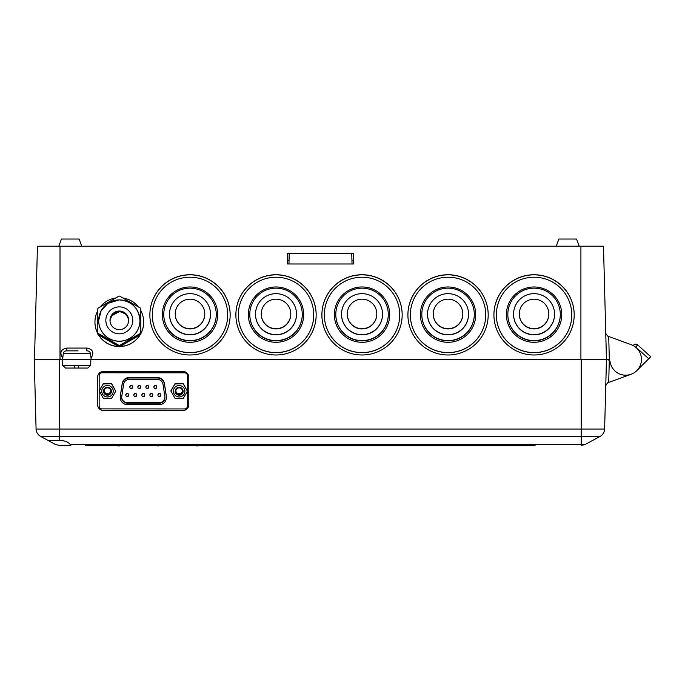 <?xml version="1.0" encoding="UTF-8"?>
<svg xmlns="http://www.w3.org/2000/svg" width="685" height="685" viewBox="0 0 685 685"><rect width="100%" height="100%" fill="white"/><g stroke="black" fill="none" stroke-linecap="round" stroke-linejoin="round"><path stroke-width="1.03" d="M62.669 358.05C59.338 352.587 60.751 349.264 66.899 348.066L86.832 348.066C92.98 349.264 94.393 352.587 91.071 358.05L91.062 359.454L62.678 359.454L63.225 353.717C63.517 351.816 64.741 350.857 66.899 350.857L74.006 350.857M34.481 359.454L37.444 246.206L603.485 246.206L606.448 359.454L607.287 359.454A2.868 2.868 0 0 1 610.121 361.877A15.772 15.772 0 0 0 641.211 362.296A15.772 15.772 0 0 0 631.09 344.641L607.655 336.104L605.771 333.484M353.34 263.982L353.623 253.373L287.306 253.373L287.58 263.982L288.95 263.982L289.224 253.655L351.756 253.655L352.03 263.982L353.34 263.982M488.191 314.86A40.141 40.124 0 0 0 448.05 274.736A40.141 40.124 0 0 0 407.909 314.86A40.141 40.124 0 0 0 448.05 354.984A40.141 40.124 0 0 0 488.191 314.86M402.172 314.86A40.141 40.124 0 0 0 362.04 274.736A40.141 40.124 0 0 0 321.899 314.86A40.141 40.124 0 0 0 362.04 354.984A40.141 40.124 0 0 0 402.172 314.86M316.162 314.86A40.141 40.124 0 0 0 276.021 274.736A40.141 40.124 0 0 0 235.88 314.86A40.141 40.124 0 0 0 276.021 354.984A40.141 40.124 0 0 0 316.162 314.86M230.151 314.86A40.141 40.124 0 0 0 190.01 274.736A40.141 40.124 0 0 0 149.869 314.86A40.141 40.124 0 0 0 190.01 354.984A40.141 40.124 0 0 0 230.151 314.86M574.201 314.86A40.141 40.124 0 0 0 534.06 274.736A40.141 40.124 0 0 0 493.919 314.86A40.141 40.124 0 0 0 534.06 354.984A40.141 40.124 0 0 0 574.201 314.86M574.201 314.92A40.141 40.124 0 0 0 534.06 274.848A40.141 40.124 0 0 0 493.919 314.92M230.151 314.92A40.141 40.124 0 0 0 190.01 274.848A40.141 40.124 0 0 0 149.869 314.92M316.162 314.92A40.141 40.124 0 0 0 276.021 274.848A40.141 40.124 0 0 0 235.88 314.92M402.172 314.92A40.141 40.124 0 0 0 362.04 274.848A40.141 40.124 0 0 0 321.899 314.92M488.191 314.92A40.141 40.124 0 0 0 448.05 274.848A40.141 40.124 0 0 0 407.909 314.92M91.071 358.05L90.514 353.717L63.225 353.717M86.832 348.066L86.832 350.857C88.99 350.857 90.223 351.816 90.514 353.717M66.899 348.066L66.899 350.857L76.866 350.857M75.65 350.857L78.09 350.857M608.717 336.489L609.342 360.319L607.287 359.454M556.246 246.206L558.857 239.039L576.573 239.039L579.185 246.206M58.799 246.206L61.41 239.039L79.135 239.039L81.738 246.206M97.612 404.587A5.737 5.728 180 0 0 103.349 410.324L183.058 410.324A5.737 5.728 180 0 0 188.786 404.587M85.505 445.473L535.105 445.473M70.906 445.473L59.501 445.473L55.399 444.428L47.967 440.395L59.441 440.395C64.544 440.541 68.123 441.885 70.17 444.428L70.906 445.473M59.441 359.454L59.441 429.041L36.074 429.041A8.605 8.605 0 0 0 40.569 436.371A8.605 8.605 0 0 1 36.074 429.041L34.25 359.454L606.448 359.454L604.624 429.041A8.605 8.605 0 0 1 600.128 436.371L585.298 444.428L581.197 445.473L581.257 444.428L585.298 444.428M183.058 371.493L103.349 371.493A5.737 5.728 180 0 0 97.612 377.221L97.612 404.741A5.737 5.728 180 0 0 103.349 410.469L183.058 410.469A5.737 5.728 180 0 0 188.786 404.741L188.786 377.221A5.737 5.728 180 0 0 183.058 371.493M55.399 444.428L40.569 436.371L581.257 436.371L581.257 444.428L70.17 444.428M62.446 359.454L62.566 365.268L65.529 368.059L87.757 368.059L90.72 365.268L90.84 359.454M87.757 368.059L78.33 368.059L78.741 365.268L90.72 365.268M62.566 365.268L78.741 365.268M630.936 374.327L607.646 382.804L605.763 385.424M648.721 358.734L637.007 370.439L650.75 356.705L637.649 344.906A2.868 2.868 0 0 0 633.248 345.608A2.868 2.868 0 0 1 637.649 344.906L635.731 347.038L648.721 358.734M65.529 368.059L74.956 368.059L74.545 365.268M59.441 440.395L59.441 429.041L604.624 429.041A8.605 8.605 0 0 1 600.128 436.371A8.605 8.605 0 0 0 604.624 429.041A8.605 8.605 0 0 1 600.128 436.371L581.257 436.371L581.257 359.454M118.984 445.961L114.267 445.473L118.984 445.961L123.702 445.473M201.861 445.473L197.143 445.961L192.425 445.473M162.782 445.473L158.064 445.961L153.346 445.473M120.243 397.471L120.243 397.017A7.167 7.167 0 0 1 120.32 395.947L122.187 383.626A7.167 7.167 0 0 1 129.277 377.529L157.362 377.538A7.167 7.167 0 0 1 164.451 383.643L166.301 395.964A7.167 7.167 0 0 1 166.378 397.035L166.378 397.488A7.167 7.167 0 0 1 159.211 404.655L127.41 404.638A7.167 7.167 0 0 1 120.32 396.401L122.187 384.079A7.167 7.167 0 0 1 129.277 377.983L157.362 378A7.167 7.167 0 0 1 164.451 384.097L166.301 396.427A7.167 7.167 0 0 1 166.378 397.488M187.476 375.611L187.459 406.077A2.868 2.868 0 0 1 184.59 408.936L102.022 408.902A2.868 2.868 0 0 1 99.154 406.034L99.154 405.948A2.868 2.868 180 0 0 99.154 405.965L99.171 375.645A2.868 2.868 0 0 1 102.039 372.786L184.607 372.828A2.868 2.868 0 0 1 187.476 375.688L187.476 375.611A2.868 2.868 180 0 0 184.607 372.743L184.607 372.828M121.682 397.206A5.737 5.728 180 0 0 127.41 402.669L159.211 402.677A5.737 5.728 180 0 0 164.939 397.214M164.88 396.641A5.737 5.728 0 0 1 159.211 403.225L127.41 403.208A5.737 5.728 0 0 1 121.742 396.615L123.6 384.294A5.737 5.728 0 0 1 129.277 379.421L157.362 379.43A5.737 5.728 0 0 1 163.03 384.311L164.88 396.641M102.039 372.786L102.039 372.7A2.868 2.868 180 0 0 99.171 375.568L99.171 375.645M102.039 372.7L184.607 372.743M157.935 394.851L157.935 395.219A1.43 1.43 180 0 0 159.365 396.649A1.43 1.43 180 0 0 160.804 395.219L160.804 395.219A1.43 1.43 180 0 0 159.365 393.789A1.43 1.43 180 0 0 157.935 395.219C158.235 397.035 159.194 397.035 160.804 395.219L160.804 394.851A1.43 1.43 0 0 0 159.365 393.421A1.43 1.43 0 0 0 157.935 394.851L157.935 395.219M149.904 394.851L149.904 395.211A1.43 1.43 180 0 0 151.342 396.649A1.43 1.43 180 0 0 152.772 395.219L152.772 395.219A1.43 1.43 180 0 0 151.342 393.781A1.43 1.43 180 0 0 149.904 395.211C150.212 397.035 151.162 397.035 152.772 395.219L152.772 394.851A1.43 1.43 0 0 0 151.342 393.413A1.43 1.43 0 0 0 149.904 394.851L149.904 395.219M141.881 394.843L141.881 395.211A1.43 1.43 180 0 0 143.311 396.641A1.43 1.43 180 0 0 144.749 395.211L144.749 395.211A1.43 1.43 180 0 0 143.311 393.781A1.43 1.43 180 0 0 141.881 395.211C142.18 397.035 143.139 397.035 144.749 395.211L144.749 394.843A1.43 1.43 0 0 0 143.311 393.413A1.43 1.43 0 0 0 141.881 394.843L141.881 395.211M133.849 394.843L133.849 395.211A1.43 1.43 180 0 0 135.287 396.641A1.43 1.43 180 0 0 136.717 395.211L136.717 395.211A1.43 1.43 180 0 0 135.287 393.772A1.43 1.43 180 0 0 133.849 395.211C134.149 397.026 135.108 397.026 136.717 395.211L136.717 394.843A1.43 1.43 0 0 0 135.287 393.404A1.43 1.43 0 0 0 133.849 394.843L133.849 395.211M125.826 394.834L125.826 395.202A1.43 1.43 180 0 0 127.256 396.641A1.43 1.43 180 0 0 128.686 395.202L128.686 395.202A1.43 1.43 180 0 0 127.256 393.772A1.43 1.43 180 0 0 125.826 395.202C126.126 397.026 127.085 397.026 128.686 395.202L128.686 394.834A1.43 1.43 0 0 0 127.256 393.404A1.43 1.43 0 0 0 125.826 394.834L125.826 395.202M129.842 386.811L129.842 387.179A1.43 1.43 180 0 0 131.272 388.618A1.43 1.43 180 0 0 132.71 387.179L132.71 387.179A1.43 1.43 180 0 0 131.272 385.749A1.43 1.43 180 0 0 129.842 387.179C130.141 389.003 131.1 389.003 132.71 387.179L132.71 386.811A1.43 1.43 0 0 0 131.272 385.381A1.43 1.43 0 0 0 129.842 386.811L129.842 387.179M137.865 386.819L137.865 387.188A1.43 1.43 180 0 0 139.303 388.618A1.43 1.43 180 0 0 140.733 387.188L140.733 387.188A1.43 1.43 180 0 0 139.303 385.749A1.43 1.43 180 0 0 137.865 387.188C138.173 389.003 139.123 389.003 140.733 387.188L140.733 386.819A1.43 1.43 0 0 0 139.303 385.381A1.43 1.43 0 0 0 137.865 386.819L137.865 387.188M145.896 386.819L145.896 387.188A1.43 1.43 180 0 0 147.326 388.618A1.43 1.43 180 0 0 148.765 387.188L148.765 387.188A1.43 1.43 180 0 0 147.326 385.758A1.43 1.43 180 0 0 145.896 387.188C146.196 389.011 147.155 389.011 148.765 387.188L148.765 386.819A1.43 1.43 0 0 0 147.326 385.39A1.43 1.43 0 0 0 145.896 386.819L145.896 387.188M153.928 386.819L153.928 387.188A1.43 1.43 180 0 0 155.358 388.626A1.43 1.43 180 0 0 156.788 387.196L156.788 387.196A1.43 1.43 180 0 0 155.358 385.758A1.43 1.43 180 0 0 153.928 387.188C154.228 389.011 155.178 389.011 156.788 387.196L156.788 386.828A1.43 1.43 0 0 0 155.358 385.39A1.43 1.43 0 0 0 153.928 386.819L153.928 386.828A1.43 1.43 0 0 1 153.928 386.819L153.928 387.196M99.197 391.152L103.341 383.677L111.612 383.677L115.748 391.161L111.612 398.319L103.332 398.319L99.197 390.844L103.341 383.677M103.341 383.985L111.612 383.677M111.612 383.985L115.748 391.161M107.476 385.484A5.737 5.728 180 0 0 102.51 394.08A5.737 5.728 180 0 0 112.443 394.089A5.737 5.728 180 0 0 107.476 385.484M111.432 391.221A3.956 3.956 180 0 0 105.499 387.787A3.956 3.956 180 0 0 105.49 394.646A3.956 3.956 180 0 0 111.432 391.221M104.12 390.758A3.382 3.382 180 0 0 110.833 390.758M110.859 391.203L110.859 391.203A3.382 3.382 180 0 0 107.476 387.821A3.382 3.382 180 0 0 104.086 391.203A3.382 3.382 180 0 0 107.476 394.586A3.382 3.382 180 0 0 110.859 391.203M170.873 391.186L175.017 383.711L183.297 383.711L187.433 391.195L183.289 398.353L175.009 398.353L170.873 390.878L175.017 383.711M175.017 384.02L183.297 383.711M183.297 384.02L187.433 391.195M179.153 385.518A5.737 5.728 180 0 0 174.187 394.115A5.737 5.728 180 0 0 184.119 394.123A5.737 5.728 180 0 0 179.153 385.518M183.109 391.255A3.956 3.956 180 0 0 177.175 387.821A3.956 3.956 180 0 0 177.175 394.68A3.956 3.956 180 0 0 183.109 391.255M175.797 390.792A3.382 3.382 180 0 0 182.51 390.792M182.535 391.238L182.535 391.238A3.382 3.382 180 0 0 179.153 387.856A3.382 3.382 180 0 0 175.771 391.238A3.382 3.382 180 0 0 179.153 394.62A3.382 3.382 180 0 0 182.535 391.238M548.831 313.927A14.762 14.762 0 0 0 534.06 299.174A14.762 14.762 0 0 0 519.298 313.927A14.762 14.762 0 0 0 534.06 328.689A14.762 14.762 0 0 0 548.831 313.927L548.831 314.158A14.762 14.762 0 0 1 534.06 328.92A14.762 14.762 0 0 1 519.298 314.158L519.298 313.927M554.559 314.158A20.499 20.49 0 0 0 534.06 293.659A20.499 20.49 0 0 0 513.562 314.158A20.499 20.49 0 0 0 534.06 334.648A20.499 20.49 0 0 0 554.559 314.158L554.559 314.381A20.499 20.49 0 0 1 534.06 334.871A20.499 20.49 0 0 1 513.562 314.381L513.562 314.158M560.296 314.381A26.235 26.227 0 0 0 534.06 288.154A26.235 26.227 0 0 0 507.825 314.381A26.235 26.227 0 0 0 534.06 340.608A26.235 26.227 0 0 0 560.296 314.381L560.296 314.638A26.235 26.227 0 0 1 534.06 340.856A26.235 26.227 0 0 1 507.825 314.638L507.825 314.381M561.734 314.638A27.665 27.657 0 0 0 520.232 290.68A27.665 27.657 0 0 0 520.232 338.587A27.665 27.657 0 0 0 561.734 314.638M571.769 314.894A37.701 37.692 0 0 0 534.06 277.211A37.701 37.692 0 0 0 496.36 314.894A37.701 37.692 0 0 0 534.06 352.587A37.701 37.692 0 0 0 571.769 314.894L571.769 314.972A37.701 37.692 0 0 1 534.06 352.664A37.701 37.692 0 0 1 496.36 314.972L496.36 314.894M462.812 313.927A14.762 14.762 0 0 0 448.05 299.174A14.762 14.762 0 0 0 433.28 313.927A14.762 14.762 0 0 0 448.05 328.689A14.762 14.762 0 0 0 462.812 313.927L462.812 314.158A14.762 14.762 0 0 1 448.05 328.92A14.762 14.762 0 0 1 433.28 314.158L433.28 313.927M468.549 314.158A20.499 20.49 0 0 0 448.05 293.659A20.499 20.49 0 0 0 427.551 314.158A20.499 20.49 0 0 0 448.05 334.648A20.499 20.49 0 0 0 468.549 314.158L468.549 314.381A20.499 20.49 0 0 1 448.05 334.871A20.499 20.49 0 0 1 427.551 314.381L427.551 314.158M474.285 314.381A26.235 26.227 0 0 0 448.05 288.154A26.235 26.227 0 0 0 421.814 314.381A26.235 26.227 0 0 0 448.05 340.608A26.235 26.227 0 0 0 474.285 314.381L474.285 314.638A26.235 26.227 0 0 1 448.05 340.856A26.235 26.227 0 0 1 421.814 314.638L421.814 314.381M475.715 314.638A27.665 27.657 0 0 0 434.213 290.68A27.665 27.657 0 0 0 434.213 338.587A27.665 27.657 0 0 0 475.715 314.638M485.751 314.894A37.701 37.692 0 0 0 448.05 277.211A37.701 37.692 0 0 0 410.349 314.894A37.701 37.692 0 0 0 448.05 352.587A37.701 37.692 0 0 0 485.751 314.894L485.751 314.972A37.701 37.692 0 0 1 448.05 352.664A37.701 37.692 0 0 1 410.349 314.972L410.349 314.894M376.801 313.927A14.762 14.762 0 0 0 362.04 299.174A14.762 14.762 0 0 0 347.269 313.927A14.762 14.762 0 0 0 362.04 328.689A14.762 14.762 0 0 0 376.801 313.927L376.801 314.158A14.762 14.762 0 0 1 362.04 328.92A14.762 14.762 0 0 1 347.269 314.158L347.269 313.927M382.538 314.158A20.499 20.49 0 0 0 362.04 293.659A20.499 20.49 0 0 0 341.532 314.158A20.499 20.49 0 0 0 362.04 334.648A20.499 20.49 0 0 0 382.538 314.158L382.538 314.381A20.499 20.49 0 0 1 362.04 334.871A20.499 20.49 0 0 1 341.532 314.381L341.532 314.158M388.267 314.381A26.235 26.227 0 0 0 362.04 288.154A26.235 26.227 0 0 0 335.804 314.381A26.235 26.227 0 0 0 362.04 340.608A26.235 26.227 0 0 0 388.267 314.381L388.267 314.638A26.235 26.227 0 0 1 362.04 340.856A26.235 26.227 0 0 1 335.804 314.638L335.804 314.381M389.705 314.638A27.665 27.657 0 0 0 348.203 290.68A27.665 27.657 0 0 0 348.203 338.587A27.665 27.657 0 0 0 389.705 314.638M399.74 314.894A37.701 37.692 0 0 0 362.04 277.211A37.701 37.692 0 0 0 324.33 314.894A37.701 37.692 0 0 0 362.04 352.587A37.701 37.692 0 0 0 399.74 314.894L399.74 314.972A37.701 37.692 0 0 1 362.04 352.664A37.701 37.692 0 0 1 324.33 314.972L324.33 314.894M290.791 313.927A14.762 14.762 0 0 0 276.021 299.174A14.762 14.762 0 0 0 261.259 313.927A14.762 14.762 0 0 0 276.021 328.689A14.762 14.762 0 0 0 290.791 313.927L290.791 314.158A14.762 14.762 0 0 1 276.021 328.92A14.762 14.762 0 0 1 261.259 314.158L261.259 313.927M296.519 314.158A20.499 20.49 0 0 0 276.021 293.659A20.499 20.49 0 0 0 255.522 314.158A20.499 20.49 0 0 0 276.021 334.648A20.499 20.49 0 0 0 296.519 314.158L296.519 314.381A20.499 20.49 0 0 1 276.021 334.871A20.499 20.49 0 0 1 255.522 314.381L255.522 314.158M302.256 314.381A26.235 26.227 0 0 0 276.021 288.154A26.235 26.227 0 0 0 249.785 314.381A26.235 26.227 0 0 0 276.021 340.608A26.235 26.227 0 0 0 302.256 314.381L302.256 314.638A26.235 26.227 0 0 1 276.021 340.856A26.235 26.227 0 0 1 249.785 314.638L249.785 314.381M303.686 314.638A27.665 27.657 0 0 0 262.184 290.68A27.665 27.657 0 0 0 262.184 338.587A27.665 27.657 0 0 0 303.686 314.638M313.721 314.894A37.701 37.692 0 0 0 276.021 277.211A37.701 37.692 0 0 0 238.32 314.894A37.701 37.692 0 0 0 276.021 352.587A37.701 37.692 0 0 0 313.721 314.894L313.721 314.972A37.701 37.692 0 0 1 276.021 352.664A37.701 37.692 0 0 1 238.32 314.972L238.32 314.894M204.772 313.927A14.762 14.762 0 0 0 190.01 299.174A14.762 14.762 0 0 0 175.24 313.927A14.762 14.762 0 0 0 190.01 328.689A14.762 14.762 0 0 0 204.772 313.927L204.772 314.158A14.762 14.762 0 0 1 190.01 328.92A14.762 14.762 0 0 1 175.24 314.158L175.24 313.927M210.509 314.158A20.499 20.49 0 0 0 190.01 293.659A20.499 20.49 0 0 0 169.512 314.158A20.499 20.49 0 0 0 190.01 334.648A20.499 20.49 0 0 0 210.509 314.158L210.509 314.381A20.499 20.49 0 0 1 190.01 334.871A20.499 20.49 0 0 1 169.512 314.381L169.512 314.158M216.246 314.381A26.235 26.227 0 0 0 190.01 288.154A26.235 26.227 0 0 0 163.775 314.381A26.235 26.227 0 0 0 190.01 340.608A26.235 26.227 0 0 0 216.246 314.381L216.246 314.638A26.235 26.227 0 0 1 190.01 340.856A26.235 26.227 0 0 1 163.775 314.638L163.775 314.381M217.676 314.638A27.665 27.657 0 0 0 176.173 290.68A27.665 27.657 0 0 0 176.173 338.587A27.665 27.657 0 0 0 217.676 314.638M227.711 314.894A37.701 37.692 0 0 0 190.01 277.211A37.701 37.692 0 0 0 152.301 314.894A37.701 37.692 0 0 0 190.01 352.587A37.701 37.692 0 0 0 227.711 314.894L227.711 314.972A37.701 37.692 0 0 1 190.01 352.664A37.701 37.692 0 0 1 152.301 314.972L152.301 314.894M119.31 329.673A9.316 9.316 0 0 0 128.634 320.357A9.316 9.316 0 0 0 119.31 311.041A9.316 9.316 0 0 0 109.994 320.357A9.316 9.316 0 0 0 119.31 329.673M140.819 320.794L140.819 308.678A24.66 24.651 180 0 0 140.511 308.156L119.618 296.1A24.66 24.651 180 0 0 119.01 296.1L98.109 308.156A24.66 24.651 180 0 0 97.809 308.678L97.809 332.807A24.66 24.651 180 0 0 98.109 333.33L119.01 345.386A24.66 24.651 180 0 0 119.618 345.386L140.511 333.33A24.66 24.651 180 0 0 140.819 332.807L140.819 320.794M139.954 320.768A20.644 20.636 180 0 1 119.31 341.276A20.644 20.636 180 0 1 98.674 320.64L98.674 320.546A20.644 20.636 180 0 1 119.31 299.91A20.644 20.636 180 0 1 139.954 320.546A20.644 20.636 180 0 1 119.31 341.181A20.644 20.636 180 0 1 98.674 320.546L101.123 310.784L107.905 303.344L119.31 299.902C131.854 301.126 138.73 308.01 139.954 320.546L139.954 320.64A20.644 20.636 180 0 1 139.954 320.768M140.511 333.989L119.618 346.045A24.66 24.651 180 0 1 119.01 346.045L98.109 333.989A24.66 24.651 180 0 1 97.809 333.458L97.809 334.143A24.66 24.651 0 0 0 98.109 334.665L119.01 346.73A24.66 24.651 0 0 0 119.618 346.73L140.511 334.289A24.66 24.651 0 0 0 140.819 333.766L140.819 333.458A24.66 24.651 180 0 1 140.511 333.989L140.511 333.33M97.809 333.458L97.809 332.807M98.109 333.989L98.109 333.33M119.618 346.045L119.618 345.386M119.01 346.045L119.01 345.386M118.496 346.43A24.369 24.36 180 0 1 98.631 334.965M97.809 333.544A24.369 24.36 180 0 1 97.809 310.622M100.267 306.889A24.369 24.36 180 0 1 115.637 298.001M122.992 298.001A24.369 24.36 180 0 1 138.361 306.889M140.819 310.622A24.369 24.36 180 0 1 140.819 333.544M139.997 334.965A24.369 24.36 180 0 1 120.132 346.43M118.702 346.55A24.369 24.36 180 0 1 98.52 334.905M97.809 333.663A24.369 24.36 180 0 1 94.941 322.198L94.941 322.078M143.687 322.078L143.687 322.198A24.369 24.36 180 0 1 140.819 333.663M140.108 334.905A24.369 24.36 180 0 1 119.926 346.55M119.01 346.73L119.01 346.353A24.66 24.651 0 0 0 119.618 346.353M119.618 346.73L140.511 334.665A24.66 24.651 0 0 0 140.819 334.143L140.819 333.766M97.809 333.766A24.66 24.651 0 0 0 98.109 334.289L119.01 346.353M289.224 253.655L289.044 260.249L287.486 260.249M352.03 263.982L288.95 263.982M351.927 260.249L353.443 260.249M306.289 253.655L334.682 253.373M580.923 246.206L580.923 359.454M60.006 246.206L60.006 359.454M608.708 382.418L609.29 360.276M36.074 429.041A8.605 8.605 0 0 0 40.569 436.371M120.32 395.947L120.32 396.401M166.301 395.964L166.301 396.427M164.451 383.643L164.451 384.097M157.362 377.538L157.362 378M129.277 377.529L129.277 377.983M122.187 383.626L122.187 384.079M159.211 402.677L159.211 403.225M127.41 402.669L127.41 403.208M128.634 320.511A9.316 9.316 0 0 0 119.139 311.358A9.316 9.316 0 0 0 109.994 320.511M128.626 320.76A9.316 9.316 0 0 0 119.139 311.846A9.316 9.316 0 0 0 110.002 320.76L111.723 315.751L118.976 311.855M119.31 333.826A13.477 13.469 180 0 1 105.841 320.357A13.477 13.469 180 0 1 119.31 306.889A13.477 13.469 180 0 1 132.787 320.357A13.477 13.469 180 0 1 119.31 333.826M121.099 312.017L124.798 313.636M126.699 315.485L128.283 318.645M128.634 320.357C127.872 314.492 124.764 311.392 119.31 311.041C113.864 311.392 110.756 314.492 109.994 320.357"/></g></svg>

